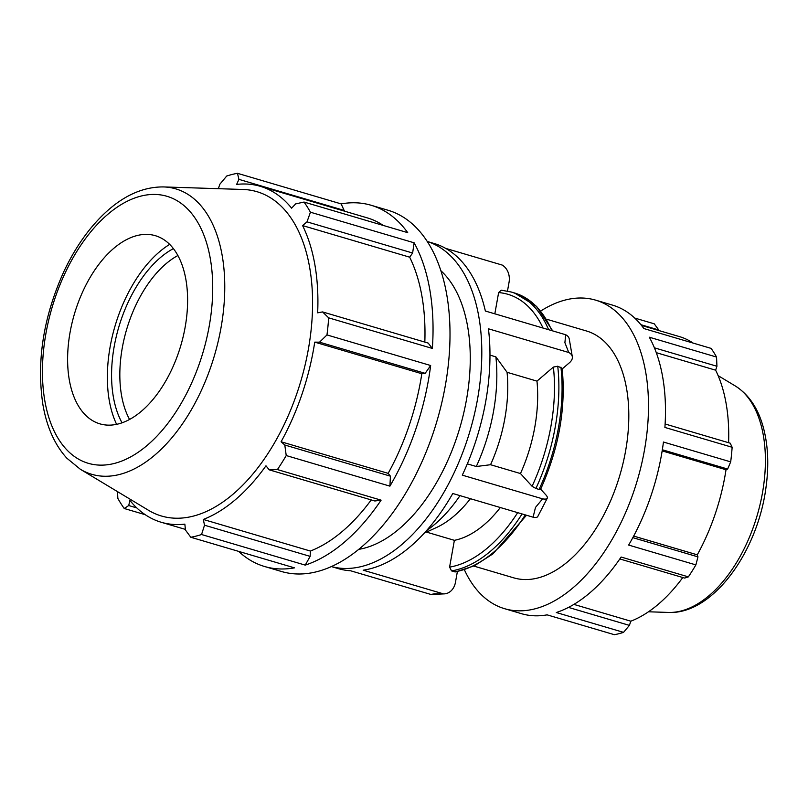 <?xml version="1.0" encoding="UTF-8"?>
<svg xmlns="http://www.w3.org/2000/svg" width="808" height="808" viewBox="0 0 808 808"><rect width="100%" height="100%" fill="white"/><g stroke="black" fill="none" stroke-linecap="round" stroke-linejoin="round"><path stroke-width="1.21" d="M540.764 310.989A160.853 90.991 106.4 0 1 595.617 300.142L612.575 305.141A160.853 90.991 106.4 0 1 643.845 328.543L711.08 348.379A160.853 90.991 -73.6 0 1 716.555 357.055L649.319 337.209A160.853 90.991 106.4 0 1 664.903 427.442L732.139 447.279L730.22 443.188L665.115 423.988M662.338 449.763L727.644 469.034L730.685 461.873L663.449 442.037A160.853 90.991 106.4 0 1 628.644 545.067L695.88 564.903L697.971 556.874L632.815 537.653M619.817 558.944L684.649 578.074L688.355 576.872L621.12 557.035A160.853 90.991 106.4 0 1 556.308 612.525L623.544 632.361A160.853 90.991 -73.6 0 1 614.353 634.694L547.117 614.858A160.853 90.991 106.4 0 1 521.534 613.696L504.576 608.687A160.853 90.991 106.4 0 1 464.398 569.791M573.882 604.394L630.836 621.19L629.392 625.382L568.468 607.404M682.8 577.528A149.591 84.628 106.4 0 1 630.836 621.19M623.544 632.361L629.392 625.382M424.826 342.087A175.134 99.071 -73.6 0 0 409.666 257.176L412.625 253.025L414.12 242.804L310.434 212.211A188.314 106.535 -73.6 0 0 304.03 202.061L407.717 232.654A188.314 106.535 -73.6 0 0 371.114 205.262A188.314 106.535 -73.6 0 0 341.158 203.899L237.471 173.306A188.314 106.535 -73.6 0 0 226.715 176.033L219.867 184.214L218.332 188.688M432.361 348.44L428.179 343.077L322.554 311.918L328.674 317.847L432.361 348.44A188.314 106.535 -73.6 0 0 414.12 242.804M238.633 551.379A188.314 106.535 -73.6 0 0 264.529 566.489A188.314 106.535 -73.6 0 0 294.476 567.852L190.789 537.259A188.314 106.535 -73.6 0 0 201.546 534.522L305.232 565.115L310.141 556.379L204.515 525.21L203.303 519.453A175.134 99.071 -73.6 0 0 265.973 465.802L269.205 469.832L374.831 500.99L381.103 500.162L277.417 469.569A188.314 106.535 -73.6 0 0 286.224 455.55L389.911 486.143L390.426 476.175L388.153 473.357A175.134 99.071 -73.6 0 0 421.816 373.73L425.17 373.336L430.664 365.519L326.977 334.926A188.314 106.535 -73.6 0 0 328.674 317.847M389.911 486.143A188.314 106.535 -73.6 0 0 430.664 365.519M310.141 556.379L310.383 551.046A175.134 99.071 -73.6 0 0 371.215 499.93M305.232 565.115A188.314 106.535 -73.6 0 0 381.103 500.162M344.45 211.141L341.158 203.899M383.325 225.462A175.134 99.071 -73.6 0 0 367.377 217.907L260.307 186.315A175.134 99.071 -73.6 0 0 236.633 184.416L238.916 179.366L344.541 210.534M117.544 491.648L117.827 498.354A188.314 106.535 -73.6 0 0 124.23 508.505L145.228 514.696M264.529 566.489L281.487 571.498A188.314 106.535 -73.6 0 0 361.721 546.865A188.314 106.535 -73.6 0 0 449.157 355.762A188.314 106.535 -73.6 0 0 388.072 210.262L371.114 205.262M136.794 507.909L128.725 505.535L124.23 508.505M128.725 505.535L129.886 500.394A175.134 99.071 -73.6 0 0 161.176 522.251A175.134 99.071 -73.6 0 0 184.85 524.139L185.466 530.048L190.789 537.259M331.371 566.57A169.478 95.879 -73.6 0 0 445.026 490.375A169.478 95.879 -73.6 0 0 477.205 308.626A169.478 95.879 -73.6 0 0 427.291 241.491L434.219 243.521A169.478 95.879 -73.6 0 1 485.366 311.029L565.681 334.734L564.903 342.693L568.751 352.5A15.069 8.161 -9.8 0 1 572.317 356.692A15.069 8.161 -9.8 0 1 569.388 362.772L562.227 368.902M572.317 356.692L569.246 338.926A15.069 8.161 170.2 0 0 565.681 334.734M568.751 352.5L488.436 328.795A169.478 95.879 -73.6 0 1 462.297 475.154L542.612 498.849L535.482 507.434L533.088 517.191A15.069 4.03 27.4 0 0 537.744 516.575L547.258 498.233A15.069 4.03 -152.6 0 1 542.612 498.849M540.552 489.416C558.853 448.591 566.055 408.212 562.156 368.276L557.732 366.216L553.379 367.084L536.977 381.124L507.06 372.296L495.88 356.863L489.971 355.116M540.663 489.173L545.804 494.809A15.069 4.03 -152.6 0 1 547.258 498.233M467.317 463.863L476.306 466.509L490.557 464.721L520.473 473.549L532.088 486.295L535.896 488.486L539.087 489.426L540.239 488.709M533.088 517.191L452.773 493.496A169.478 95.879 -73.6 0 1 363.186 570.185L443.501 593.89L434.643 593.769L430.916 594.466A15.069 12.191 87.4 0 0 431.654 594.456L444.238 593.88A15.069 12.191 -92.6 0 1 443.501 593.89M457.379 571.589L455.459 582.346A15.069 12.191 -92.6 0 1 444.238 593.88M426.473 532.088L454.379 540.33L449.591 567.115L451.531 570.903L455.651 571.902L474.367 565.802L492.88 553.924L526.493 515.241M430.916 594.466L350.601 570.771A169.478 95.879 -73.6 0 1 338.299 568.62L331.351 566.57M507.485 291.072L509.07 282.154A15.069 12.191 -92.6 0 0 502.233 265.075L445.723 248.399M548.612 329.694A144.763 81.891 -73.6 0 0 511.272 292.021L501.223 290.173L498.627 292.577L494.829 313.827M358.712 549.369A150.652 85.224 -73.6 0 0 459.843 427.786A150.652 85.224 -73.6 0 0 440.916 270.771M426.432 530.715A131.815 74.568 -73.6 0 0 459.994 495.627M476.306 466.509A131.815 74.568 -73.6 0 0 495.88 356.863M424.291 533.088L436.219 527.644A114.16 64.579 -73.6 0 0 470.408 498.698M490.557 464.721A114.16 64.579 -73.6 0 0 507.06 372.296M454.379 540.33A114.16 64.579 -73.6 0 0 500.334 507.525M520.473 473.549A114.16 64.579 -73.6 0 0 536.977 381.124M80.335 469.256L148.48 510.272A169.034 95.627 -73.6 0 0 300.899 380.881A169.034 95.627 -73.6 0 0 243.127 189.476L163.64 186.931C144.349 186.729 125.695 194.597 107.666 210.545C90.334 226.028 75.71 246.41 63.802 271.69C43.369 317.059 36.4 361.358 42.905 404.606C46.743 426.967 54.722 444.834 66.852 458.207L80.335 469.256A148.773 84.163 -73.6 0 0 214.484 355.389A148.773 84.163 -73.6 0 0 163.64 186.931M69.266 379.709A98.081 55.489 -73.6 0 0 92.395 420.534A98.081 55.489 -73.6 0 0 180.83 345.46A98.081 55.489 -73.6 0 0 147.319 234.401A98.081 55.489 -73.6 0 0 87.315 282.426A98.081 55.489 -73.6 0 0 69.266 379.709M595.617 300.142A160.853 90.991 106.4 0 1 637.371 480.164A160.853 90.991 106.4 0 1 504.576 608.687M473.811 566.065L513.676 577.831A128.684 72.801 -73.6 0 0 619.918 475.013A128.684 72.801 -73.6 0 0 586.517 330.997L546.642 319.231M640.895 324.695L658.773 329.977L654.238 323.816L634.694 318.049M658.773 329.977L658.833 330.533M654.409 347.824L716.928 366.266L716.555 357.055M656.288 352.672L715.635 370.185A149.591 84.628 106.4 0 1 728.594 442.713M716.928 366.266L715.635 370.185M662.166 450.894L726.018 469.741A149.591 84.628 106.4 0 1 697.274 554.833L697.971 556.874M727.644 469.034L726.018 469.741M688.355 576.872A160.853 90.991 -73.6 0 0 695.88 564.903M730.685 461.873A160.853 90.991 -73.6 0 0 732.139 447.279M633.664 536.068L697.274 554.833M641.471 325.412L679.528 336.633A149.591 84.628 106.4 0 1 693.153 343.087M173.427 248.591A103.959 58.812 -73.6 0 0 113.332 396.748A103.959 58.812 -73.6 0 0 122.028 422.786M129.553 419.423A98.081 55.489 106.4 0 1 121.493 395.122A98.081 55.489 106.4 0 1 177.922 255.5M169.69 244.359A110.868 62.721 -73.6 0 0 109.232 400.263A110.868 62.721 -73.6 0 0 116.594 424.311M204.515 525.21L201.546 534.522M277.417 469.569L269.205 469.832M390.426 476.175L284.8 445.016L286.224 455.55M284.8 445.016L281.083 441.764A175.134 99.071 -73.6 0 0 314.736 342.137L319.544 342.178L425.17 373.336M326.977 334.926L319.544 342.178M322.554 311.918L317.655 312.827A175.134 99.071 -73.6 0 0 302.586 225.583L307 221.857L412.625 253.025M310.434 212.211L307 221.857M260.307 186.315A175.134 99.071 -73.6 0 1 291.597 208.171L295.657 203.889L304.03 202.061M237.471 173.306L238.916 179.366M409.666 257.176L302.586 225.583M421.816 373.73L314.736 342.137M388.153 473.357L281.083 441.764M310.383 551.046L203.303 519.453M525.271 514.888A144.763 81.891 106.4 0 1 454.722 571.852M560.924 367.155A144.763 81.891 106.4 0 1 539.087 489.426M552.692 330.896L536.562 306.373L514.464 292.961A144.763 81.891 106.4 0 1 551.803 330.634M451.531 570.903A144.763 81.891 -73.6 0 0 522.079 513.938M535.896 488.486A144.763 81.891 -73.6 0 0 557.732 366.216M517.686 512.646A141.622 80.123 106.4 0 1 449.591 567.115M553.379 367.084A141.622 80.123 106.4 0 1 532.088 486.295M498.627 292.577A141.622 80.123 106.4 0 1 543.047 328.058M668.418 612.434C712.717 614.767 757.864 551.712 766.065 486.87C768.984 465.277 768.105 445.612 763.449 427.886C758.318 408.616 748.915 394.637 735.25 385.941A119.342 67.518 106.4 0 1 757.146 515.504A119.342 67.518 106.4 0 1 668.418 612.434L648.46 611.787M44.804 400.647A139.178 78.73 106.4 0 1 151.783 194.476A139.178 78.73 106.4 0 1 186.264 394.142A139.178 78.73 106.4 0 1 44.804 400.647M185.406 529.402L161.176 522.251M514.464 292.961L511.272 292.021M735.25 385.941L718.14 375.649"/></g></svg>
